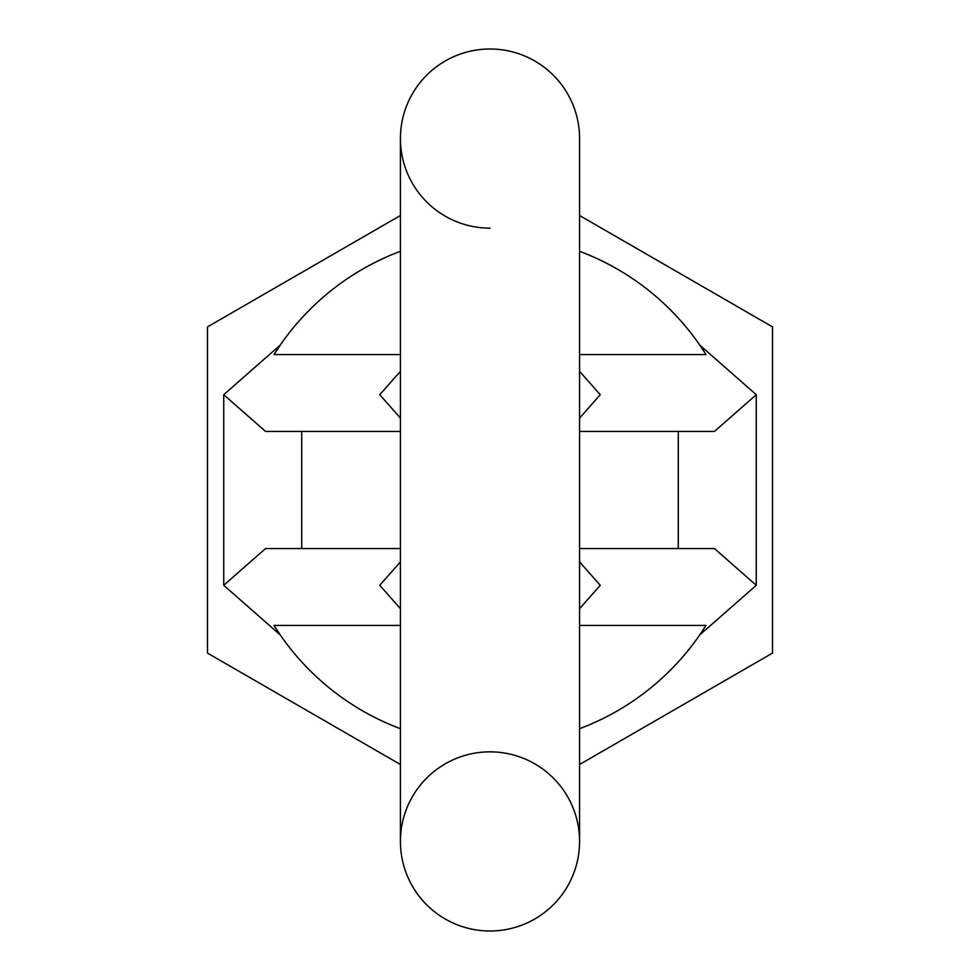 <?xml version="1.0" encoding="UTF-8"?>
<svg xmlns="http://www.w3.org/2000/svg" width="980" height="980" viewBox="0 0 980 980"><rect width="100%" height="100%" fill="white"/><g stroke="black" fill="none" stroke-linecap="round" stroke-linejoin="round"><path stroke-width="1.47" d="M579.572 764.498L772.51 653.109L772.51 326.891L579.572 215.502M400.416 215.502L207.49 326.891L207.49 653.109L400.428 764.498M400.416 251.297A254.947 254.947 0 0 0 273.983 354.576L280.28 345.034L223.734 394.707L223.734 585.293L280.28 634.967L273.983 625.424A254.947 254.947 0 0 0 400.416 728.704M273.983 625.424L400.416 625.424M579.572 625.424L706.017 625.424A254.947 254.947 0 0 1 579.572 728.704M273.983 354.576L400.416 354.576M579.572 251.297A254.947 254.947 0 0 1 706.017 354.576L579.572 354.576M223.734 585.293L265.531 548.567L301.718 548.567L301.718 431.433L265.531 431.433L223.734 394.707M400.416 561.895L379.75 585.293L400.416 608.678M579.572 561.895L600.25 585.293L579.584 608.678M706.017 625.424L699.72 634.967L756.266 585.293L714.469 548.567L678.283 548.567L678.283 431.433L714.469 431.433L756.266 394.707L699.72 345.034L706.017 354.576M400.416 418.105L379.75 394.707L400.416 371.322M579.572 418.105L600.25 394.707L579.584 371.322M400.416 548.567L301.718 548.567M579.572 548.567L678.283 548.567M400.416 431.433L301.718 431.433M579.572 431.433L678.283 431.433M756.266 585.293L756.266 394.707M490 751.844A89.572 89.572 0 0 0 400.428 841.428A89.572 89.572 0 0 0 490 931A89.572 89.572 0 0 0 579.572 841.428A89.572 89.572 0 0 0 490 751.844A89.572 89.572 0 0 0 400.428 841.428A89.572 89.572 0 0 0 490 931A89.572 89.572 0 0 0 579.572 841.428A89.572 89.572 0 0 0 490 751.844M490 228.156A89.572 89.572 0 0 1 400.428 138.584A89.572 89.572 0 0 1 490 49A89.572 89.572 0 0 1 579.572 138.584M490 49A89.572 89.572 0 0 0 400.416 138.572A89.572 89.572 0 0 0 400.428 138.584A89.572 89.572 0 0 1 400.416 138.572A89.572 89.572 0 0 1 490 49A89.572 89.572 0 0 1 579.572 138.572L579.572 841.428A89.572 89.572 0 0 1 490 931A89.572 89.572 0 0 1 400.416 841.428A89.572 89.572 0 0 0 490 931M400.416 138.584L400.416 841.428"/></g></svg>
